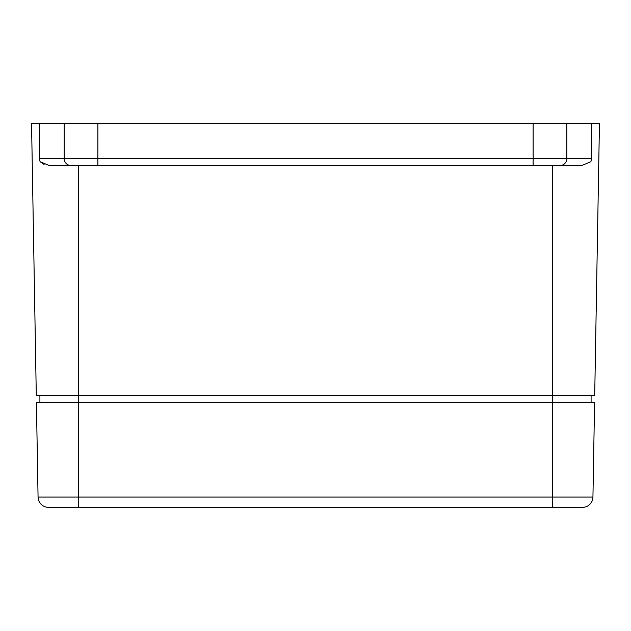 <?xml version="1.0" encoding="UTF-8"?>
<svg xmlns="http://www.w3.org/2000/svg" width="631" height="631" viewBox="0 0 631 631"><rect width="100%" height="100%" fill="white"/><g stroke="black" fill="none" stroke-linecap="round" stroke-linejoin="round"><path stroke-width="0.95" d="M552.717 507.363L552.717 402.712L594.576 402.712L592.935 497.086A10.467 10.467 0 0 1 582.468 507.363L78.283 507.363L78.283 395.732L36.298 395.732L31.55 123.637L599.45 123.637L594.702 395.732L552.717 395.732L552.717 402.712L36.424 402.712L38.065 497.086A10.467 10.467 0 0 0 48.532 507.363L50.377 507.363M533.132 123.637L533.132 158.515L97.868 158.515L97.868 165.496L49.171 165.496L40.116 161.71L44.083 164.454M591.681 123.637L591.681 158.515L590.884 161.71L581.829 165.496L552.717 165.496L552.717 395.732L78.283 395.732L78.283 165.496M64.173 123.637L64.173 158.515L39.319 158.515L39.319 123.637M97.868 165.496L581.829 165.496M39.319 158.515L40.116 161.71M39.911 395.732L39.911 402.712L39.911 395.732M591.089 395.732L591.089 402.712M78.283 507.363L48.532 507.363A10.467 10.467 0 0 1 38.065 497.086L592.935 497.086M591.681 158.515L566.827 158.515L566.827 123.637M533.132 165.496L533.132 158.515L566.827 158.515A6.98 6.736 90 0 1 560.091 165.496M70.909 165.496A6.98 6.736 -90 0 1 64.173 158.515L97.868 158.515L97.868 123.637"/></g></svg>
